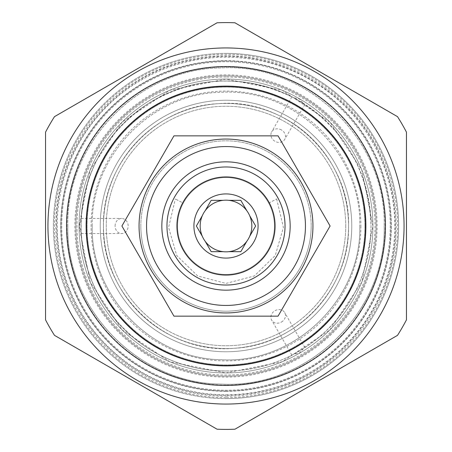 <?xml version="1.0" encoding="UTF-8"?>
<svg xmlns="http://www.w3.org/2000/svg" width="452" height="452" viewBox="0 0 452 452"><rect width="100%" height="100%" fill="white"/><g stroke="black" fill="none" stroke-linecap="round" stroke-linejoin="round"><path stroke-width="0.34" stroke-dasharray="2.26 1.69" d="M140.821 226A85.179 85.179 0 0 1 226 140.821A85.179 85.179 0 0 1 311.179 226A85.179 85.179 0 0 0 226 140.821A85.179 85.179 0 0 0 140.821 226A85.179 85.179 0 0 0 226 311.179A85.179 85.179 0 0 0 311.179 226A85.179 85.179 0 0 1 226 311.179A85.179 85.179 0 0 1 140.821 226M139.058 226A86.942 86.942 0 0 0 226 312.942A86.942 86.942 0 0 0 312.942 226A86.942 86.942 0 0 0 226 139.058A86.942 86.942 0 0 0 139.058 226A86.942 86.942 0 0 1 226 139.058A86.942 86.942 0 0 1 312.942 226A86.942 86.942 0 0 0 226 139.058A86.942 86.942 0 0 0 139.058 226A86.942 86.942 0 0 0 226 312.942A86.942 86.942 0 0 0 312.942 226A86.942 86.942 0 0 1 226 312.942A86.942 86.942 0 0 1 139.058 226M285.031 226A59.031 59.031 0 0 1 226 285.031A59.031 59.031 0 0 1 166.969 226A59.031 59.031 0 0 1 226 166.969A59.031 59.031 0 0 1 285.031 226A59.031 59.031 0 0 1 226 285.031A59.031 59.031 0 0 1 166.969 226A59.031 59.031 0 0 1 226 166.969A59.031 59.031 0 0 1 285.031 226A59.031 59.031 0 0 1 226 285.031A59.031 59.031 0 0 1 166.969 226A59.031 59.031 0 0 1 226 166.969A59.031 59.031 0 0 1 285.031 226M274.443 226A48.443 48.443 0 0 0 226 177.557A48.443 48.443 0 0 0 177.557 226A48.443 48.443 0 0 1 183.275 203.168L175.353 198.931L183.275 203.168A48.443 48.443 0 0 0 226 274.443A48.443 48.443 0 0 0 274.443 226A48.443 48.443 0 0 0 226 177.557A48.443 48.443 0 0 0 177.557 226A48.443 48.443 0 0 0 226 274.443A48.443 48.443 0 0 0 274.443 226A48.443 48.443 0 0 1 226 274.443A48.443 48.443 0 0 1 177.557 226A48.443 48.443 0 0 0 226 274.443A48.443 48.443 0 0 0 268.725 203.168A48.443 48.443 0 0 1 274.443 226M268.725 203.168L276.647 198.931L268.725 203.168M200.174 226A25.826 25.826 0 0 0 226 251.826A25.826 25.826 0 0 0 251.826 226A25.826 25.826 0 0 0 226 200.174A25.826 25.826 0 0 0 200.174 226M173.952 135.849L121.904 226L173.952 316.151L278.048 316.151L330.096 226L278.048 135.849L173.952 135.849M226 385.449A159.449 159.449 0 0 1 66.551 226A159.449 159.449 0 0 1 226 66.551A159.449 159.449 0 0 1 385.449 226A159.449 159.449 0 0 1 226 385.449M45.545 132.153L45.545 319.846A203.4 203.4 0 0 0 54.5 335.356L217.045 429.202A203.4 203.4 0 0 0 234.955 429.202L397.5 335.356A203.4 203.4 0 0 0 406.455 319.846L406.455 132.153A203.4 203.4 0 0 0 397.5 116.644L234.955 22.798A203.4 203.4 0 0 0 217.045 22.798L54.5 116.644A203.4 203.4 0 0 0 45.545 132.153M226 398.602A172.602 172.602 0 0 0 398.602 226A172.602 172.602 0 0 0 226 53.398A172.602 172.602 0 0 1 398.602 226A172.602 172.602 0 0 1 226 398.602A172.602 172.602 0 0 1 53.398 226A172.602 172.602 0 0 1 226 53.398A172.602 172.602 0 0 0 53.398 226A172.602 172.602 0 0 0 226 398.602A172.602 172.602 0 0 1 53.398 226A172.602 172.602 0 0 1 226 53.398M226 391.065A165.065 165.065 0 0 0 391.065 226A165.065 165.065 0 0 0 226 60.935A165.065 165.065 0 0 0 60.935 226A165.065 165.065 0 0 0 226 391.065A165.065 165.065 0 0 0 391.065 226A165.065 165.065 0 0 0 226 60.935A165.065 165.065 0 0 0 60.935 226A165.065 165.065 0 0 0 226 391.065A165.065 165.065 0 0 1 60.935 226A165.065 165.065 0 0 1 226 60.935M226 79.066A146.934 146.934 0 0 0 79.066 226A146.934 146.934 0 0 0 226 372.934A146.934 146.934 0 0 0 372.934 226A146.934 146.934 0 0 0 226 79.066A146.934 146.934 0 0 0 79.066 226A146.934 146.934 0 0 0 226 372.934A146.934 146.934 0 0 0 372.934 226A146.934 146.934 0 0 0 226 79.066A146.934 146.934 0 0 0 79.066 226A146.934 146.934 0 0 0 226 372.934A146.934 146.934 0 0 0 372.934 226A146.934 146.934 0 0 0 226 79.066A146.934 146.934 0 0 0 79.066 226A146.934 146.934 0 0 0 226 372.934A146.934 146.934 0 0 0 372.934 226A146.934 146.934 0 0 0 226 79.066A146.934 146.934 0 0 0 79.066 226A146.934 146.934 0 0 0 226 372.934A146.934 146.934 0 0 0 372.934 226A146.934 146.934 0 0 0 226 79.066A146.934 146.934 0 0 1 372.934 226A146.934 146.934 0 0 1 226 372.934M61.738 226A164.262 164.262 0 0 0 226 390.262A164.262 164.262 0 0 0 390.262 226A164.262 164.262 0 0 0 226 61.738A164.262 164.262 0 0 0 61.738 226A164.262 164.262 0 0 0 226 390.262A164.262 164.262 0 0 0 390.262 226A164.262 164.262 0 0 0 226 61.738A164.262 164.262 0 0 0 61.738 226M226 385.127A159.127 159.127 0 0 1 66.873 226A159.127 159.127 0 0 1 226 66.873A159.127 159.127 0 0 1 385.127 226A159.127 159.127 0 0 1 226 385.127A159.127 159.127 0 0 0 385.127 226A159.127 159.127 0 0 0 226 66.873A159.127 159.127 0 0 0 66.873 226A159.127 159.127 0 0 0 226 385.127M81.1 220.39L79.23 226L81.1 231.61L81.185 233.537L81.1 220.39A145.013 145.013 0 0 1 226 80.987A145.013 145.013 0 0 0 80.987 226A145.013 145.013 0 0 0 226 371.013A145.013 145.013 0 0 1 81.1 231.61M115.096 226A7.537 6.531 -90 0 1 121.628 218.463A7.537 6.531 -90 0 1 128.159 226A7.537 6.531 90 0 1 121.628 233.537A7.537 6.531 90 0 1 115.096 226M293.597 97.705L304.936 104.355L303.309 103.316L299.388 98.892L293.597 97.705A145.013 145.013 0 0 0 226 80.987A145.013 145.013 0 0 1 371.013 226A145.013 145.013 0 0 1 226 371.013A145.013 145.013 0 0 0 293.597 354.295L299.388 353.108L303.309 348.684A145.013 145.013 0 0 0 303.309 103.316M303.309 348.684L293.597 354.295M281.449 129.956A7.537 6.531 -150 0 0 271.658 131.843A7.537 6.531 -150 0 0 274.923 141.267A7.537 6.531 30 0 0 284.715 139.38A7.537 6.531 30 0 0 281.449 129.956M281.449 322.044A7.537 6.531 -30 0 0 284.715 312.62A7.537 6.531 -30 0 0 274.923 310.733A7.537 6.531 150 0 0 271.658 320.157A7.537 6.531 150 0 0 281.449 322.044M226 365.877A139.877 139.877 0 0 0 365.877 226A139.877 139.877 0 0 0 226 86.123A139.877 139.877 0 0 0 86.123 226A139.877 139.877 0 0 0 226 365.877M345.746 226A119.746 119.746 0 0 1 226 345.746A119.746 119.746 0 0 1 106.254 226A119.746 119.746 0 0 1 226 106.254A119.746 119.746 0 0 1 345.746 226A119.746 119.746 0 0 1 226 345.746A119.746 119.746 0 0 1 106.254 226A119.746 119.746 0 0 1 226 106.254A119.746 119.746 0 0 1 345.746 226M364.917 226A138.917 138.917 0 0 0 226 87.083A138.917 138.917 0 0 0 87.083 226A138.917 138.917 0 0 0 226 364.917A138.917 138.917 0 0 0 364.917 226A138.917 138.917 0 0 0 226 87.083A138.917 138.917 0 0 0 87.083 226A138.917 138.917 0 0 0 226 364.917A138.917 138.917 0 0 0 364.917 226M366.035 226A140.035 140.035 0 0 0 226 85.965A140.035 140.035 0 0 0 85.965 226A140.035 140.035 0 0 0 226 366.035A140.035 140.035 0 0 0 366.035 226A140.035 140.035 0 0 0 226 85.965A140.035 140.035 0 0 0 85.965 226A140.035 140.035 0 0 0 226 366.035A140.035 140.035 0 0 0 366.035 226A140.035 140.035 0 0 0 226 85.965A140.035 140.035 0 0 0 85.965 226A140.035 140.035 0 0 0 226 366.035A140.035 140.035 0 0 0 366.035 226A140.035 140.035 0 0 1 226 366.035A140.035 140.035 0 0 1 85.965 226A140.035 140.035 0 0 1 226 85.965A140.035 140.035 0 0 1 366.035 226M86.123 226A139.877 139.877 0 0 0 226 365.877A139.877 139.877 0 0 0 365.877 226A139.877 139.877 0 0 0 226 86.123A139.877 139.877 0 0 0 86.123 226A139.877 139.877 0 0 0 226 365.877A139.877 139.877 0 0 0 365.877 226A139.877 139.877 0 0 0 226 86.123A139.877 139.877 0 0 0 86.123 226A139.877 139.877 0 0 0 226 365.877A139.877 139.877 0 0 0 365.877 226A139.877 139.877 0 0 0 226 86.123A139.877 139.877 0 0 0 86.123 226A139.877 139.877 0 0 0 226 365.877A139.877 139.877 0 0 0 365.877 226A139.877 139.877 0 0 0 226 86.123A139.877 139.877 0 0 0 86.123 226M348.554 226A122.554 122.554 0 0 1 226 348.554A122.554 122.554 0 0 1 103.446 226A122.554 122.554 0 0 1 226 103.446A122.554 122.554 0 0 1 348.554 226A122.554 122.554 0 0 1 226 348.554A122.554 122.554 0 0 1 103.446 226A122.554 122.554 0 0 1 226 103.446A122.554 122.554 0 0 1 348.554 226A122.554 122.554 0 0 1 226 348.554A122.554 122.554 0 0 1 103.446 226A122.554 122.554 0 0 1 226 103.446A122.554 122.554 0 0 1 348.554 226A122.554 122.554 0 0 1 226 348.554A122.554 122.554 0 0 1 103.446 226A122.554 122.554 0 0 1 226 103.446A122.554 122.554 0 0 1 348.554 226A122.554 122.554 0 0 0 226 103.446A122.554 122.554 0 0 0 103.446 226C101.519 294.325 165.624 354.526 233.695 348.311C296.342 345.842 350.017 288.692 348.554 226A122.554 122.554 0 0 1 226 348.554A122.554 122.554 0 0 1 103.446 226C101.971 163.319 155.657 106.152 218.305 103.689C286.376 97.474 350.481 157.675 348.554 226A122.554 122.554 0 0 1 226 348.554A122.554 122.554 0 0 1 103.446 226A122.554 122.554 0 0 1 226 103.446A122.554 122.554 0 0 1 348.554 226M360.905 226A134.905 134.905 0 0 1 226 360.905A134.905 134.905 0 0 1 91.095 226A134.905 134.905 0 0 1 226 91.095A134.905 134.905 0 0 1 360.905 226M351.763 226A125.763 125.763 0 0 1 226 351.763A125.763 125.763 0 0 1 100.237 226A125.763 125.763 0 0 1 226 100.237A125.763 125.763 0 0 1 351.763 226A125.763 125.763 0 0 1 226 351.763A125.763 125.763 0 0 1 100.237 226A125.763 125.763 0 0 1 226 100.237A125.763 125.763 0 0 1 351.763 226A125.763 125.763 0 0 1 226 351.763A125.763 125.763 0 0 1 100.237 226A125.763 125.763 0 0 1 226 100.237A125.763 125.763 0 0 1 351.763 226A125.763 125.763 0 0 1 226 351.763A125.763 125.763 0 0 1 100.237 226A125.763 125.763 0 0 1 226 100.237A125.763 125.763 0 0 1 351.763 226M226 397.641A171.641 171.641 0 0 1 54.359 226A171.641 171.641 0 0 1 226 54.359A171.641 171.641 0 0 1 397.641 226A171.641 171.641 0 0 1 226 397.641M226 396.161A170.161 170.161 0 0 0 396.161 226A170.161 170.161 0 0 0 226 55.839A170.161 170.161 0 0 0 55.839 226A170.161 170.161 0 0 0 226 396.161M226 394.771A168.771 168.771 0 0 0 394.771 226A168.771 168.771 0 0 0 226 57.229A168.771 168.771 0 0 0 57.229 226A168.771 168.771 0 0 0 226 394.771M226 391.279A165.279 165.279 0 0 0 391.279 226A165.279 165.279 0 0 0 226 60.721A165.279 165.279 0 0 0 60.721 226A165.279 165.279 0 0 0 226 391.279M226 74.896A151.104 151.104 0 0 0 74.896 226A151.104 151.104 0 0 0 226 377.104A151.104 151.104 0 0 0 377.104 226A151.104 151.104 0 0 0 226 74.896M75.857 226A150.143 150.143 0 0 1 226 75.857A150.143 150.143 0 0 1 376.143 226A150.143 150.143 0 0 1 226 376.143A150.143 150.143 0 0 1 75.857 226A150.143 150.143 0 0 0 226 376.143A150.143 150.143 0 0 0 376.143 226A150.143 150.143 0 0 0 226 75.857A150.143 150.143 0 0 0 75.857 226M226 76.981A149.019 149.019 0 0 0 76.981 226A149.019 149.019 0 0 0 226 375.019A149.019 149.019 0 0 0 375.019 226A149.019 149.019 0 0 0 226 76.981M67.834 226C65.8 143.261 138.368 68.421 221.13 67.913C307.32 62.924 386.494 139.696 384.166 226C386.494 139.696 307.32 62.924 221.13 67.913C138.368 68.421 65.8 143.261 67.834 226C65.8 308.739 138.368 383.578 221.13 384.087C307.32 389.076 386.494 312.304 384.166 226C386.494 312.304 307.32 389.076 221.13 384.087C138.368 383.578 65.8 308.739 67.834 226M92.219 226C90.502 156.076 151.77 92.813 221.712 92.287C294.67 87.97 361.758 152.94 359.781 226C361.758 152.94 294.67 87.97 221.712 92.287C151.77 92.813 90.502 156.076 92.219 226C90.502 295.924 151.77 359.187 221.712 359.713C294.67 364.029 361.758 299.06 359.781 226C361.758 299.06 294.67 364.029 221.712 359.713C151.77 359.187 90.502 295.924 92.219 226M276.647 198.931L283.41 227.412L275.257 255.527L254.306 275.969L226 283.427L197.693 275.969L176.743 255.527L168.59 227.412L175.353 198.931M81.185 218.463L121.628 218.463M81.185 233.537L121.628 233.537M291.879 96.818L271.658 131.843M304.936 104.355L284.715 139.38M304.936 347.644L284.715 312.62M291.879 355.182L271.658 320.157M56.607 226C54.771 147.002 117.706 71.501 195.569 59.365C272.692 43.194 358.25 91.575 384.46 166.121C391.714 185.422 395.364 205.383 395.393 226C396.602 300.36 342.74 370.934 270.697 389.387C219.644 402.246 172.28 393.98 128.6 364.589C82.094 330.079 58.099 283.884 56.607 226M79.066 226L90.247 282.229L122.102 329.898L169.766 361.747L225.994 372.934L282.223 361.753L329.892 329.903L361.747 282.234L372.934 226L361.747 169.766L329.892 122.096L282.223 90.247L225.994 79.066L169.766 90.253L122.096 122.102L90.247 169.771L79.066 226M80.987 226C82.53 173.704 104.971 132.888 148.301 103.564C195.795 75.608 244.312 73.699 293.856 97.847C343.221 126.323 368.939 169.042 371.013 226C370.329 267.539 355.08 302.772 325.265 331.706C300.382 354.634 271.081 367.589 237.379 370.567C203.62 372.894 172.658 364.685 144.493 345.938C103.519 316.445 82.354 276.466 80.987 226"/><path stroke-width="0.68" d="M312.942 226A86.942 86.942 0 0 0 226 139.058A86.942 86.942 0 0 0 139.058 226A86.942 86.942 0 0 0 226 312.942A86.942 86.942 0 0 0 312.942 226A86.942 86.942 0 0 0 226 139.058A86.942 86.942 0 0 0 139.058 226A86.942 86.942 0 0 0 226 312.942A86.942 86.942 0 0 0 312.942 226M305.45 226A79.45 79.45 0 0 0 226 146.55A79.45 79.45 0 0 0 146.55 226A79.45 79.45 0 0 0 226 305.45A79.45 79.45 0 0 0 305.45 226M161.839 226A64.161 64.161 0 0 0 226 290.161A64.161 64.161 0 0 0 290.161 226A64.161 64.161 0 0 0 226 161.839A64.161 64.161 0 0 0 161.839 226M285.031 226A59.031 59.031 0 0 1 226 285.031A59.031 59.031 0 0 1 166.969 226A59.031 59.031 0 0 1 226 166.969A59.031 59.031 0 0 1 285.031 226M176.913 226A49.087 49.087 0 0 1 226 176.913A49.087 49.087 0 0 1 275.087 226A49.087 49.087 0 0 1 226 275.087A49.087 49.087 0 0 1 176.913 226M193.919 226A32.081 32.081 0 0 0 226 258.081A32.081 32.081 0 0 0 258.081 226A32.081 32.081 0 0 0 226 193.919A32.081 32.081 0 0 0 193.919 226M196.366 226L202.338 236.345A25.826 25.826 0 0 0 205.208 241.323L211.18 251.668L223.124 251.668A25.826 25.826 0 0 0 228.876 251.668L240.82 251.668L246.792 241.323A25.826 25.826 0 0 0 249.662 236.345L255.634 226L249.662 215.655A25.826 25.826 0 0 1 249.662 236.345L255.634 226L249.662 215.655A25.826 25.826 0 0 0 202.338 215.655L196.366 226L202.338 236.345A25.826 25.826 0 0 1 202.338 215.655L196.366 226M228.876 251.668A25.826 25.826 0 0 0 246.792 241.323L240.82 251.668L228.876 251.668M205.208 241.323A25.826 25.826 0 0 0 223.124 251.668L211.18 251.668L205.208 241.323M211.18 200.332L205.208 210.677L211.18 200.332L223.124 200.332L211.18 200.332M246.792 210.677L240.82 200.332L228.876 200.332L240.82 200.332L246.792 210.677M121.904 226L173.952 316.151L278.048 316.151L330.096 226L278.048 135.849L173.952 135.849L121.904 226M226 365.555A139.555 139.555 0 0 0 365.555 226A139.555 139.555 0 0 0 226 86.445A139.555 139.555 0 0 0 86.445 226A139.555 139.555 0 0 0 226 365.555M226 385.449A159.449 159.449 0 0 0 385.449 226A159.449 159.449 0 0 0 226 66.551A159.449 159.449 0 0 0 66.551 226A159.449 159.449 0 0 0 226 385.449M226 404.054A178.054 178.054 0 0 1 47.946 226A178.054 178.054 0 0 1 226 47.946A178.054 178.054 0 0 1 404.054 226A178.054 178.054 0 0 1 226 404.054M54.5 335.356A203.4 203.4 0 0 1 45.545 319.846L45.545 132.153A203.4 203.4 0 0 1 54.5 116.644L217.045 22.798A203.4 203.4 0 0 1 234.955 22.798L397.5 116.644A203.4 203.4 0 0 1 406.455 132.153L406.455 319.846A203.4 203.4 0 0 1 397.5 335.356L234.955 429.202A203.4 203.4 0 0 1 217.045 429.202L54.5 335.356"/></g></svg>
